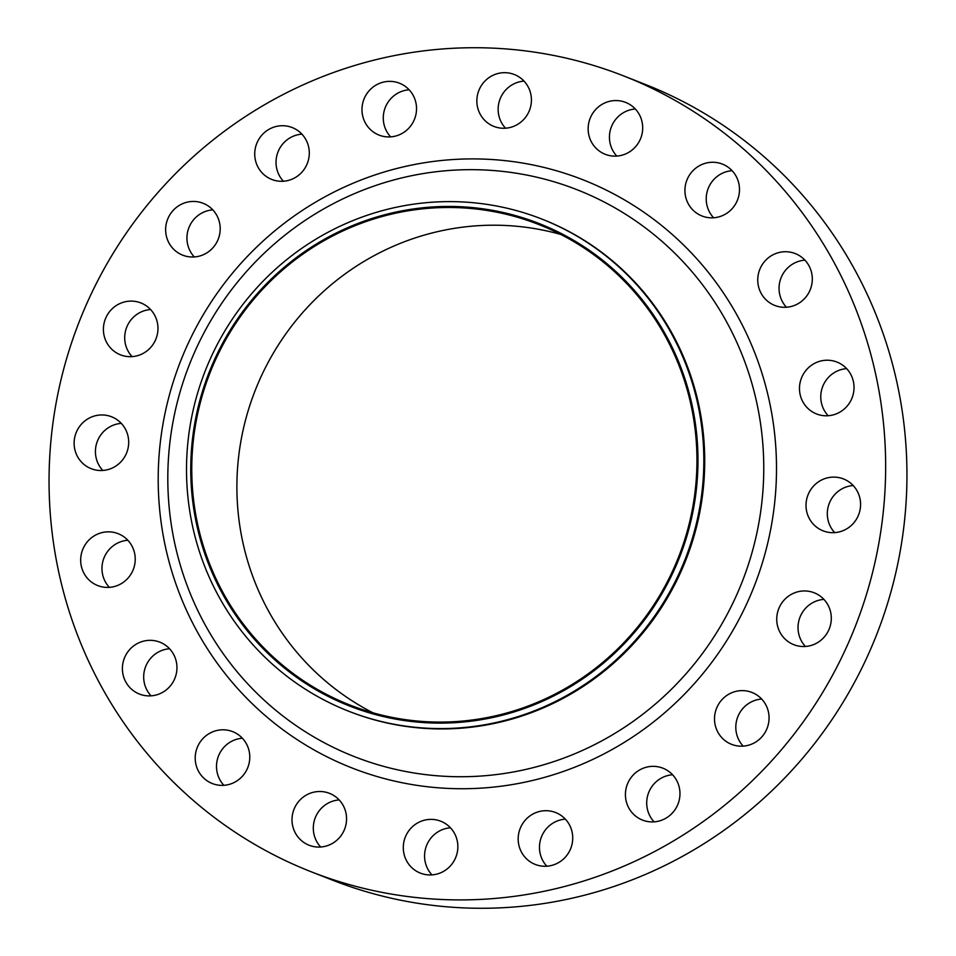<?xml version="1.0" encoding="UTF-8"?>
<svg xmlns="http://www.w3.org/2000/svg" width="956" height="956" viewBox="0 0 956 956"><rect width="100%" height="100%" fill="white"/><g stroke="black" fill="none" stroke-linecap="round" stroke-linejoin="round"><path stroke-width="1.43" d="M828.159 415.729A27.879 27.186 111.4 0 1 823.08 385.615A27.879 27.186 111.4 0 1 846.646 368.646M801.785 377.262A27.879 27.186 -68.6 0 0 816.567 413.96A27.879 27.186 -68.6 0 0 851.724 398.76A27.879 27.186 -68.6 0 0 836.954 362.061A27.879 27.186 -68.6 0 0 801.785 377.262M786.43 307.235A27.879 27.186 111.4 0 1 781.351 277.132A27.879 27.186 111.4 0 1 804.928 260.151M760.056 268.767A27.879 27.186 -68.6 0 0 774.838 305.466A27.879 27.186 -68.6 0 0 810.007 290.266A27.879 27.186 -68.6 0 0 795.225 253.567A27.879 27.186 -68.6 0 0 760.056 268.767M713.606 217.765A27.879 27.186 111.4 0 1 708.527 187.663A27.879 27.186 111.4 0 1 732.105 170.682M687.233 179.298A27.879 27.186 -68.6 0 0 702.015 215.996A27.879 27.186 -68.6 0 0 737.184 200.796A27.879 27.186 -68.6 0 0 722.401 164.097A27.879 27.186 -68.6 0 0 687.233 179.298M616.823 156.079A27.879 27.186 111.4 0 1 611.744 125.965A27.879 27.186 111.4 0 1 635.31 108.996M590.45 117.6A27.879 27.186 -68.6 0 0 605.232 154.298A27.879 27.186 -68.6 0 0 640.389 139.098A27.879 27.186 -68.6 0 0 625.618 102.4A27.879 27.186 -68.6 0 0 590.45 117.6M505.533 128.2A27.879 27.186 111.4 0 1 500.454 98.086A27.879 27.186 111.4 0 1 524.031 81.117M479.159 89.721A27.879 27.186 -68.6 0 0 493.941 126.431A27.879 27.186 -68.6 0 0 529.11 111.231A27.879 27.186 -68.6 0 0 514.328 74.52A27.879 27.186 -68.6 0 0 479.159 89.721M390.657 136.863A27.879 27.186 111.4 0 1 385.579 106.761A27.879 27.186 111.4 0 1 409.144 89.78M364.284 98.396A27.879 27.186 -68.6 0 0 379.054 135.095A27.879 27.186 -68.6 0 0 414.223 119.894A27.879 27.186 -68.6 0 0 399.441 83.196A27.879 27.186 -68.6 0 0 364.284 98.396M283.418 181.234A27.879 27.186 111.4 0 1 278.339 151.12A27.879 27.186 111.4 0 1 301.905 134.151M257.045 142.755A27.879 27.186 -68.6 0 0 271.815 179.465A27.879 27.186 -68.6 0 0 306.984 164.265A27.879 27.186 -68.6 0 0 292.201 127.554A27.879 27.186 -68.6 0 0 257.045 142.755M194.319 256.949A27.879 27.186 111.4 0 1 189.24 226.847A27.879 27.186 111.4 0 1 212.806 209.866M167.945 218.482A27.879 27.186 -68.6 0 0 182.727 255.18A27.879 27.186 -68.6 0 0 217.884 239.98A27.879 27.186 -68.6 0 0 203.114 203.281A27.879 27.186 -68.6 0 0 167.945 218.482M132.083 356.612A27.879 27.186 111.4 0 1 127.005 326.51A27.879 27.186 111.4 0 1 150.582 309.529M105.71 318.145A27.879 27.186 -68.6 0 0 120.492 354.843A27.879 27.186 -68.6 0 0 155.661 339.643A27.879 27.186 -68.6 0 0 140.879 302.944A27.879 27.186 -68.6 0 0 105.71 318.145M102.806 470.46A27.879 27.186 111.4 0 1 97.727 440.358A27.879 27.186 111.4 0 1 121.304 423.377M76.432 431.993A27.879 27.186 -68.6 0 0 91.214 468.691A27.879 27.186 -68.6 0 0 126.383 453.491A27.879 27.186 -68.6 0 0 111.601 416.792A27.879 27.186 -68.6 0 0 76.432 431.993M109.354 587.354A27.879 27.186 111.4 0 1 104.276 557.24A27.879 27.186 111.4 0 1 127.841 540.271M82.981 548.875A27.879 27.186 -68.6 0 0 97.751 585.586A27.879 27.186 -68.6 0 0 132.92 570.385A27.879 27.186 -68.6 0 0 118.138 533.675A27.879 27.186 -68.6 0 0 82.981 548.875M151.072 695.848A27.879 27.186 111.4 0 1 145.993 665.735A27.879 27.186 111.4 0 1 169.571 648.765M124.698 657.37A27.879 27.186 -68.6 0 0 139.48 694.068A27.879 27.186 -68.6 0 0 174.649 678.868A27.879 27.186 -68.6 0 0 159.867 642.169A27.879 27.186 -68.6 0 0 124.698 657.37M223.895 785.318A27.879 27.186 111.4 0 1 218.816 755.204A27.879 27.186 111.4 0 1 242.394 738.235M197.522 746.839A27.879 27.186 -68.6 0 0 212.304 783.538A27.879 27.186 -68.6 0 0 247.473 768.337A27.879 27.186 -68.6 0 0 232.69 731.639A27.879 27.186 -68.6 0 0 197.522 746.839M320.69 847.004A27.879 27.186 111.4 0 1 315.611 816.902A27.879 27.186 111.4 0 1 339.177 799.921M294.317 808.537A27.879 27.186 -68.6 0 0 309.099 845.235A27.879 27.186 -68.6 0 0 344.256 830.035A27.879 27.186 -68.6 0 0 329.473 793.337A27.879 27.186 -68.6 0 0 294.317 808.537M431.969 874.883A27.879 27.186 111.4 0 1 426.89 844.769A27.879 27.186 111.4 0 1 450.467 827.8M405.595 836.416A27.879 27.186 -68.6 0 0 420.377 873.115A27.879 27.186 -68.6 0 0 455.546 857.914A27.879 27.186 -68.6 0 0 440.764 821.216A27.879 27.186 -68.6 0 0 405.595 836.416M546.856 866.22A27.879 27.186 111.4 0 1 541.777 836.106A27.879 27.186 111.4 0 1 565.343 819.137M520.482 827.741A27.879 27.186 -68.6 0 0 535.264 864.439A27.879 27.186 -68.6 0 0 570.421 849.239A27.879 27.186 -68.6 0 0 555.651 812.54A27.879 27.186 -68.6 0 0 520.482 827.741M654.095 821.849A27.879 27.186 111.4 0 1 649.016 791.735A27.879 27.186 111.4 0 1 672.582 774.766M627.722 783.382A27.879 27.186 -68.6 0 0 642.504 820.081A27.879 27.186 -68.6 0 0 677.661 804.88A27.879 27.186 -68.6 0 0 662.89 768.182A27.879 27.186 -68.6 0 0 627.722 783.382M743.194 746.134A27.879 27.186 111.4 0 1 738.116 716.02A27.879 27.186 111.4 0 1 761.681 699.051M716.821 707.655A27.879 27.186 -68.6 0 0 731.591 744.354A27.879 27.186 -68.6 0 0 766.76 729.153A27.879 27.186 -68.6 0 0 751.978 692.455A27.879 27.186 -68.6 0 0 716.821 707.655M834.696 532.623A27.879 27.186 111.4 0 1 829.617 502.509A27.879 27.186 111.4 0 1 853.194 485.54M808.322 494.144A27.879 27.186 -68.6 0 0 823.104 530.843A27.879 27.186 -68.6 0 0 858.273 515.643A27.879 27.186 -68.6 0 0 843.491 478.944A27.879 27.186 -68.6 0 0 808.322 494.144M805.418 646.471A27.879 27.186 111.4 0 1 800.339 616.357A27.879 27.186 111.4 0 1 823.917 599.388M779.044 607.992A27.879 27.186 -68.6 0 0 793.827 644.691A27.879 27.186 -68.6 0 0 828.995 629.49A27.879 27.186 -68.6 0 0 814.213 592.792A27.879 27.186 -68.6 0 0 779.044 607.992M212.208 364.845A259.184 252.743 111.4 0 1 546.462 226.56A259.184 252.743 111.4 0 1 676.513 564.721A259.184 252.743 111.4 0 1 342.26 703.007A259.184 252.743 111.4 0 1 212.208 364.845M208.396 363.184A264.346 257.773 111.4 0 1 541.825 219.055A264.346 257.773 111.4 0 1 681.951 567.028A264.346 257.773 111.4 0 1 348.522 711.156A264.346 257.773 111.4 0 1 208.396 363.184M541.825 219.055L542.709 219.402A264.346 257.773 111.4 0 1 682.835 567.386A264.346 257.773 111.4 0 1 349.418 711.503L348.522 711.156M84.439 308.979A427.499 416.876 111.4 0 1 623.647 75.918A427.499 416.876 111.4 0 1 850.266 638.656A427.499 416.876 111.4 0 1 311.059 871.717A427.499 416.876 111.4 0 1 84.439 308.979M623.647 75.918L644.942 84.283A427.499 416.876 111.4 0 1 871.561 647.021A427.499 416.876 111.4 0 1 332.353 880.082L311.059 871.717M372.983 712.817A258.156 251.739 111.4 0 1 258.263 382.974A258.156 251.739 111.4 0 1 560.873 234.483M675.581 564.327A258.156 251.739 111.4 0 1 349.98 705.062A258.156 251.739 111.4 0 1 213.128 365.252A258.156 251.739 111.4 0 1 538.742 224.505A258.156 251.739 111.4 0 1 675.581 564.327M193.016 355.787A304.534 296.958 -68.6 0 0 345.821 753.101A304.534 296.958 -68.6 0 0 738.558 590.617A304.534 296.958 -68.6 0 0 585.753 193.303A304.534 296.958 -68.6 0 0 193.016 355.787M750.352 595.648A315.958 308.107 111.4 0 1 342.893 764.214A315.958 308.107 111.4 0 1 184.353 351.999A315.958 308.107 111.4 0 1 591.812 183.421A315.958 308.107 111.4 0 1 750.352 595.648"/></g></svg>
